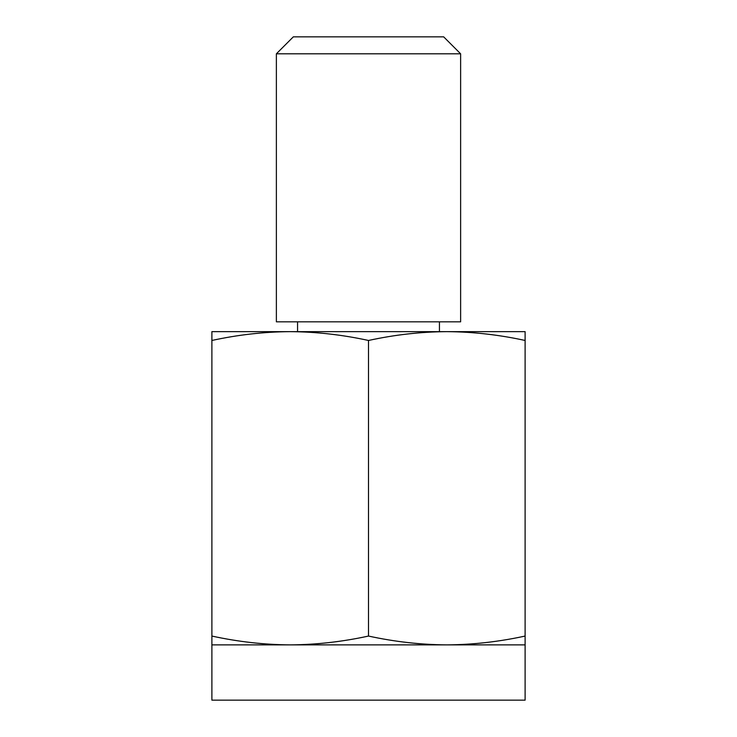 <?xml version="1.0" encoding="UTF-8"?>
<svg xmlns="http://www.w3.org/2000/svg" width="737" height="737" viewBox="0 0 737 737"><rect width="100%" height="100%" fill="white"/><g stroke="black" fill="none" stroke-linecap="round" stroke-linejoin="round"><path stroke-width="1.11" d="M368.5 636.059C342.401 641.761 316.302 644.709 290.194 644.875L211.888 644.875L211.888 340.466C237.987 334.764 264.086 331.816 290.194 331.65C316.293 331.816 342.401 334.764 368.5 340.466C394.599 334.764 420.698 331.816 446.806 331.65C472.905 331.816 499.013 334.764 525.112 340.466L525.112 636.059C499.013 641.761 472.914 644.709 446.806 644.875C420.707 644.709 394.599 641.761 368.5 636.059L368.5 340.466M525.112 340.466L525.112 331.65L211.888 331.65L211.888 340.466M211.888 636.059C237.987 641.761 264.095 644.709 290.194 644.875L525.112 644.875L525.112 636.059M276.375 53.801L293.326 36.85L443.674 36.85L460.625 53.801L460.625 321.82L276.375 321.82L276.375 53.801L460.625 53.801M211.888 644.875L211.888 700.15L525.112 700.15L525.112 644.875M297.564 321.82L297.564 331.65M439.436 321.82L439.436 331.65"/></g></svg>
